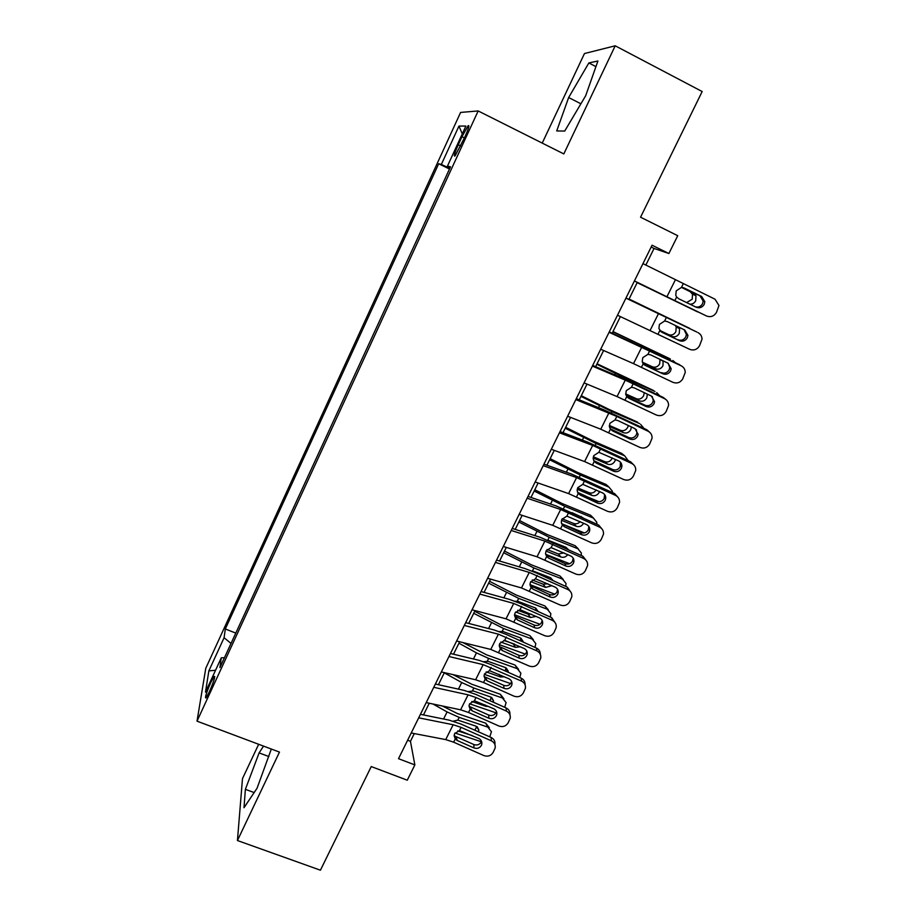 <?xml version="1.0" encoding="UTF-8"?>
<svg xmlns="http://www.w3.org/2000/svg" width="916" height="916" viewBox="0 0 916 916"><rect width="100%" height="100%" fill="white"/><g stroke="black" fill="none" stroke-linecap="round" stroke-linejoin="round"><path stroke-width="1.37" d="M209.34 691.912C213.817 681.481 215.42 676.306 214.149 676.386L210.772 682.546C206.318 692.885 204.726 698.049 205.974 698.038L209.34 691.912M258.667 744.296L242.488 778.611L237.439 840.533L320.428 870.2L371.243 766.566L407.265 780.203L414.856 764.929L410.448 741.319L414.272 733.567M460.599 112.428L205.779 668.279L197.02 721.155L478.163 110.951L460.599 112.428M478.163 110.951L563.809 153.922L615.208 45.8L584.465 53.54L542.226 143.091M615.208 45.8L702.171 91.543L640.559 217.206L677.737 235.698L668.886 253.514L652.066 245.213L398.517 758.688L414.856 764.929M461.985 136.713L458.275 144.762C454.508 153.327 453.454 157.025 455.115 155.869L464.916 136.896C468.706 128.297 469.748 124.599 468.076 125.801L461.985 136.713L464.435 137.927M224.431 657.734L221.283 657.791L219.909 667.569L450.489 166.838L447.489 166.048L450.203 167.456M221.283 657.791L205.482 692.13L208.859 670.878L224.088 637.719L225.313 628.983L438.695 163.746L441.352 164.445L458.962 126.076L465.878 126.064L447.489 166.048M237.439 840.533L279.472 752.093L197.02 721.155M645.849 265.079L654.058 248.454L668.886 253.514M423.478 714.938L429.26 703.248M438.421 684.721L444.386 672.642M453.5 654.219L459.649 641.773M468.717 623.441L475.06 610.606M484.072 592.377L490.61 579.141M499.564 561.027L506.296 547.402M515.204 529.391L522.143 515.353M530.982 497.445L538.127 483.007M546.921 465.214L554.272 450.351M563.008 432.684L570.565 417.387M579.233 399.834L587.019 384.102M595.629 366.675L603.621 350.507M612.174 333.206L620.395 316.581M628.88 299.406L637.284 282.391M651.173 247.034L654.058 248.454M407.631 740.231L410.448 741.319M449.779 168.361L441.352 164.445M449.481 169.025L438.695 163.746M235.778 633.093L225.313 628.983M224.088 637.719L231.015 643.444M462.282 133.885L458.962 126.076M208.859 670.878L215.535 670.272M568.653 97.531L556.722 130.931L564.703 131.08L585.679 95.733L597.919 60.994L588.862 62.941L568.653 97.531L580.893 103.794M263.522 746.116L259.102 752.895L245.385 789.34L243.999 807.706L257.041 788.264L271.319 749.036M595.927 66.628L588.862 62.941M254.167 792.558L245.385 789.34M268.892 756.547L259.102 752.895M642.975 263.636L715.007 299.2L718.98 305.509L716.449 312.448C713.999 316.318 710.679 317.497 706.499 315.974L674.817 300.631L676.626 297.013L675.768 295.25L676.214 290.853L681.435 287.418L684.183 288.002L701.656 296.486L704.851 301.719L704.186 304.421C702.228 307.524 699.572 308.463 696.229 307.249L678.779 298.788L676.626 297.013M634.41 280.983L706.499 315.974M634.433 280.914L674.817 300.631M695.496 306.894C698.542 307.536 700.889 306.482 702.538 303.746L703.19 301.066L700.007 295.868L682.889 287.555M637.147 282.666L698.725 312.276M637.17 282.62L697.477 311.829M686.622 302.589L692.221 299.2L692.485 294.196L690.149 291.666L693.641 293.2L681.882 287.418M693.641 293.2L695.988 295.742L695.713 300.769C694.339 303.185 692.393 304.318 689.874 304.169M681.493 287.418L690.149 291.666M625.937 298.112L696.927 332.084M625.983 298.032L696.435 331.821M617.487 315.23L689.622 349.305C693.79 350.805 697.087 349.637 699.515 345.801L702.022 339.195C701.954 336.229 700.625 334.065 698.049 332.68M661.421 331.981L658.913 328.546L659.417 324.424L664.604 321.024L667.34 321.608L684.744 330L687.939 335.382L687.298 337.855C685.351 340.924 682.706 341.863 679.374 340.649L660.779 331.512M677.897 339.744C681.206 340.947 683.828 340.019 685.763 336.962L686.405 334.512L684.115 329.691M661.982 332.29L679.374 340.649M609.083 332.268L681.527 365.988M609.266 331.89L679.764 364.774M600.701 349.225L633.517 363.629L672.905 382.315C677.05 383.804 680.336 382.648 682.752 378.846L685.214 372.526C685.225 369.491 683.897 367.27 681.252 365.85M644.062 364.625L645.356 365.461L643.215 363.721L642.231 361.545L642.769 357.687L647.933 354.309L650.658 354.881L668.004 363.194L671.188 368.701L670.558 370.969C668.634 374.014 666.001 374.942 662.68 373.751L643.57 364.144M661.318 372.629C664.615 373.82 667.226 372.892 669.138 369.869L669.768 367.614L668.211 363.297M645.356 365.461L662.68 373.751M592.377 366.091L625.273 380.14L664.604 398.7L663.241 397.43L665.634 399.296M592.709 365.427L620.201 377.186L663.241 397.43M584.087 382.888L617.063 396.582L656.348 415.017C660.47 416.494 663.734 415.349 666.127 411.582L668.565 405.513C668.634 402.422 667.317 400.155 664.604 398.7M626.968 396.88L628.88 398.334L626.75 396.605L625.72 394.258L626.281 390.64L631.422 387.273L634.135 387.846L651.425 396.078L654.585 401.677L653.978 403.784C652.066 406.796 649.455 407.723 646.146 406.532L644.898 405.204L626.727 396.571M644.898 405.204C648.185 406.383 650.772 405.467 652.673 402.468L653.28 400.384L652.238 396.548M628.88 398.334L646.146 406.532M575.832 399.594L616.812 416.436L648.127 431.253L646.868 429.764L649.765 432.329M576.301 398.643L603.93 409.818L646.868 429.764M567.622 416.23L600.759 429.215L639.94 447.42C644.051 448.874 647.291 447.741 649.673 444.008L652.066 438.169C652.192 435.043 650.887 432.73 648.127 431.253M610.148 428.78L612.552 430.898L610.434 429.18L609.38 426.684L609.953 423.272L615.06 419.94L617.762 420.513L634.994 428.654L638.143 434.333L637.559 436.291C635.658 439.279 633.059 440.184 629.761 439.016L628.628 437.482L610.136 428.757M628.628 437.482C631.903 438.638 634.479 437.745 636.368 434.768L636.952 432.833L636.299 429.524M612.552 430.898L629.761 439.016M629.029 299.097L689.244 328.134L629.063 299.04M690.515 328.97L689.244 328.134M678.561 327.012L679.592 328.695L679.248 333.447C677.382 336.47 674.932 337.454 671.909 336.401L660.035 330.768M659.795 330.447L668.565 334.615C671.577 335.657 674.016 334.684 675.871 331.684L676.203 326.955L675.332 325.455M612.85 331.832L670.443 359.095M612.987 331.558L669.573 358.591M675.344 362.656L672.894 360.515M663.15 360.87L662.944 365.827C661.077 368.816 658.638 369.801 655.616 368.793L642.654 362.782M642.414 362.186L652.398 366.812C655.398 367.831 657.825 366.847 659.68 363.87L660.058 359.381M596.82 364.259L628.067 379.545L654.963 391.464M597.06 363.767L653.486 390.491M659.692 395.735L656.703 392.598M647.326 394.132L646.776 397.91C644.933 400.876 642.494 401.861 639.471 400.876L625.823 394.716M625.674 393.891L636.368 398.712C639.379 399.697 641.795 398.712 643.627 395.769L644.257 392.666M580.939 396.388L612.003 411.662L639.551 423.581M581.282 395.701L609.06 409.429L637.547 422.104M643.948 428.39L640.65 424.394M631.41 426.959L630.758 429.696C628.926 432.638 626.51 433.634 623.475 432.673L609.346 426.455M609.346 425.425L620.487 430.337C623.487 431.287 625.903 430.302 627.723 427.371L628.307 425.493M559.447 432.787L592.663 445.428L631.788 463.507L630.643 461.813L633.918 465.053M560.054 431.55L587.809 442.142L630.643 461.813M551.317 449.252L584.603 461.561L623.682 479.515C627.781 480.957 631.01 479.835 633.357 476.148L635.715 470.503C635.91 467.343 634.593 465.007 631.788 463.507M593.751 460.656L596.385 463.153L613.537 471.202L612.506 469.461L594.049 460.805M612.506 469.461C615.77 470.606 618.334 469.713 620.201 466.771L620.418 462.168M596.385 463.153L594.266 461.458L593.19 458.824L593.774 455.618L598.846 452.309L618.712 460.931C621.002 462.168 622.056 464.08 621.85 466.668L621.288 468.488C619.399 471.454 616.823 472.358 613.537 471.202M565.206 428.23L596.098 443.493L624.746 455.905L621.758 453.431L624.208 455.458M565.653 427.325L593.259 441.077L621.758 453.431M628.204 460.668L624.746 455.905M615.46 459.408L614.888 461.195C613.079 464.114 610.651 465.11 607.629 464.183L593.156 457.977M593.339 456.763L604.743 461.664C607.755 462.58 610.159 461.595 611.957 458.698L612.289 457.908M543.211 465.649L576.588 477.614L615.609 495.453L614.579 493.564L618.117 497.434M543.955 464.149L571.847 474.179L614.579 493.564M535.162 481.976L568.607 493.598L607.571 511.323C611.659 512.754 614.865 511.632 617.201 507.979L619.514 502.529C619.754 499.335 618.46 496.976 615.609 495.453M577.549 492.258L580.366 495.121L597.45 503.079L596.534 501.144L578.145 492.568M596.534 501.144C599.785 502.289 602.339 501.395 604.194 498.476L604.583 494.491M580.366 495.121L578.248 493.438L577.149 490.678L577.744 487.655L582.794 484.369L602.579 492.911C604.904 494.159 605.945 496.094 605.705 498.693L605.167 500.399C603.3 503.331 600.724 504.224 597.45 503.079M577.904 492.945L578.786 493.312M587.671 497.01L598.869 501.682M549.611 459.775L580.332 475.038L608.98 487.117L606.094 484.484L608.922 487.072M550.15 458.676L577.595 472.438L606.094 484.484M612.506 492.602L612.346 491.182L608.98 487.117M599.533 491.491L599.167 492.407C597.358 495.304 594.953 496.3 591.931 495.407L577.206 489.259M577.63 487.896L589.148 492.705C592.045 493.598 594.404 492.671 596.224 489.945M527.135 498.212L560.661 509.502L599.579 527.112L598.652 525.028L602.385 529.482M528.005 496.449L556.023 505.907L598.652 525.028M519.154 514.38L552.749 525.337L591.622 542.833C595.686 544.241 598.881 543.142 601.194 539.513L603.472 534.234C603.758 531.028 602.453 528.646 599.579 527.112M561.531 523.574L564.485 526.78L581.523 534.669L580.71 532.54L562.378 524.055M580.71 532.54C583.95 533.673 586.492 532.791 588.324 529.895L588.828 526.471M564.485 526.78L562.378 525.12L561.268 522.257L561.851 519.395L566.878 516.132L586.606 524.593C588.954 525.853 589.984 527.799 589.709 530.421L589.194 532.013C587.339 534.921 584.786 535.803 581.523 534.669M561.577 523.689L584.374 532.929M534.154 491.033L564.714 506.285L593.362 518.067L590.58 515.25L593.591 518.17M534.795 489.751L562.081 503.514L590.58 515.25M596.854 524.192L596.774 522.223L593.362 518.067M583.16 517.838L571.916 512.616M583.641 523.219L583.572 523.345C581.786 526.219 579.381 527.215 576.359 526.345L561.497 520.299M562.195 518.8L573.691 523.483C576.118 524.273 578.271 523.643 580.149 521.593M581.362 517.002L581.213 516.429M511.208 530.467L544.871 541.093L583.687 558.474L582.874 556.207L586.709 561.176M512.216 528.44L540.348 537.36L582.874 556.207M503.308 546.486L537.039 556.791L575.809 574.057C579.862 575.454 583.034 574.366 585.335 570.771L587.568 565.653C587.889 562.424 586.606 560.031 583.687 558.474M545.833 554.707L548.753 558.165L565.733 565.974L565.023 563.649L546.76 555.245M565.023 563.649C568.252 564.771 570.783 563.89 572.603 561.027L573.164 558.107M548.753 558.165L546.657 556.516L545.535 553.55L546.119 550.848L551.111 547.608L570.771 555.989C573.141 557.26 574.172 559.207 573.863 561.84L573.359 563.34C571.527 566.214 568.985 567.096 565.733 565.974M545.615 554.249L569.638 563.741M518.845 522.017L549.234 537.257L577.87 548.73L575.202 545.741L578.362 548.947M519.578 520.54L546.703 534.314L575.202 545.741M581.282 555.474L581.339 552.989L577.87 548.73M549.234 537.257L547.802 540.119L565.859 547.23L568.275 549.463M567.783 554.604C565.928 557.02 563.638 557.821 560.935 557.008L546.005 551.1M547.058 549.497L558.359 553.974L564.027 552.875M566.111 548.466L565.951 547.264M495.43 562.424L529.242 572.408L567.954 589.56L567.233 587.099L571.137 592.538M496.564 560.134L524.811 568.515L536.65 573.072L567.233 587.099M487.598 578.294L521.479 587.946L560.134 604.995C564.176 606.381 567.336 605.293 569.615 601.732L571.813 596.763C572.179 593.522 570.886 591.118 567.954 589.56M530.364 585.622L533.169 589.251L550.092 596.992L549.486 594.484L531.28 586.148M549.486 594.484C552.703 595.583 555.211 594.724 557.02 591.885L557.604 589.412M533.169 589.251L531.074 587.625L529.94 584.58L530.524 582.015L535.494 578.798L555.085 587.099C557.478 588.37 558.497 590.328 558.165 592.961L557.672 594.381C555.852 597.232 553.333 598.102 550.092 596.992M529.94 584.614L554.844 594.186M503.663 552.726L533.891 567.954L562.527 579.118L559.962 575.969L563.248 579.462M504.487 551.054L531.463 564.84L559.962 575.969M565.779 586.423L566.031 583.458L562.527 579.118M533.891 567.954L532.471 570.794L550.527 577.71L553.241 580.675M551.959 585.668L545.65 587.408L530.719 581.649M532.219 579.965L543.177 584.202L547.837 583.778M550.837 579.576L550.791 577.824M479.801 594.083L513.739 603.426L552.348 620.361L551.741 617.716L555.668 623.567M481.049 591.541L509.422 599.396L521.25 603.816L551.741 617.716M472.038 609.804L506.044 618.827L544.608 635.658C548.627 637.032 551.775 635.956 554.031 632.429L556.195 627.575C556.596 624.334 555.314 621.93 552.348 620.361M515.021 616.262L517.723 620.063L534.589 627.723L534.085 625.033L515.937 616.777M534.085 625.033C537.291 626.132 539.787 625.273 541.585 622.456L542.146 620.395M517.723 620.063L515.639 618.449L514.494 615.334L515.067 612.896L520.013 609.701L539.535 617.922C541.94 619.205 542.959 621.163 542.604 623.796L542.135 625.136C540.326 627.964 537.818 628.823 534.589 627.723M514.529 614.762L540.062 624.311M488.629 583.16L518.685 598.377L547.321 609.243L544.86 605.934L548.249 609.69M489.545 581.305L516.361 595.102L544.86 605.934M515.01 601.228L518.227 601.446L535.333 607.915L538.196 611.545L535.757 608.11M550.356 617.075L550.848 613.651L547.321 609.243M536.169 616.388L530.501 617.533L515.662 611.957M517.746 610.262L528.131 614.167L531.486 614.258M535.562 610.342L535.768 608.201M464.309 625.445L498.396 634.17L536.89 650.887L536.375 648.047C538.986 649.375 540.291 651.448 540.303 654.276M465.683 622.662L494.159 629.99L505.998 634.296L536.375 648.047M456.626 641.017L490.77 649.433L529.219 666.035C533.226 667.398 536.352 666.333 538.597 662.841L540.726 658.112C541.15 654.871 539.879 652.455 536.89 650.887M499.827 646.627L502.426 650.589L519.223 658.18L518.822 655.306L500.731 647.143M518.822 655.306C522.017 656.394 524.502 655.547 526.288 652.753L526.803 651.07M502.426 650.589L500.331 648.997L499.197 645.814L499.758 643.501L504.67 640.33L524.124 648.471C526.551 649.753 527.57 651.711 527.181 654.345L526.734 655.616C524.948 658.421 522.441 659.268 519.223 658.18M499.335 644.669L525.315 654.104M473.721 613.319L503.605 628.525L532.253 639.105L529.883 635.624L533.352 639.643M474.717 611.281L501.395 625.09L529.883 635.624M499.243 631.559L503.159 631.559L520.277 637.857L523.173 642.07M532.253 639.105L535.803 643.57L535.013 647.429M520.38 646.776L515.479 647.383L500.812 642.036M503.811 640.421L514.597 644.154M520.322 640.788L520.838 638.12M448.966 656.52L483.179 664.627L521.582 681.126L521.158 678.126C523.895 679.523 525.189 681.71 525.051 684.664M450.466 653.497L479.045 660.322L490.884 664.489L521.158 678.126M441.352 671.955L475.622 679.764L483.545 682.512L513.968 696.149C517.964 697.5 521.078 696.446 523.299 692.977L525.383 688.363C525.841 685.122 524.57 682.706 521.582 681.126M484.759 676.718L487.255 680.851L504.006 688.363L503.697 685.317L485.675 677.222M503.697 685.317C506.88 686.393 509.353 685.546 511.117 682.786L511.586 681.424M487.255 680.851L485.171 679.26L484.026 676.031L484.587 673.832L489.476 670.672L508.861 678.733C511.3 680.027 512.307 681.985 511.907 684.618L511.471 685.821C509.697 688.603 507.201 689.45 504.006 688.363M484.358 674.348L510.613 683.599M458.939 643.215L476.48 652.868L488.675 658.409L517.311 668.691L515.032 665.062L518.571 669.333M462.878 642.563L486.556 654.814L515.032 665.062M483.717 661.673L488.239 661.409L505.346 667.535L508.22 672.298M517.311 668.691L520.895 673.214L519.796 677.508M504.579 676.81L500.594 676.981L486.201 671.875M505.117 670.901L506.033 667.856M433.76 687.309L468.099 694.82L476.022 697.523L506.399 711.102L506.079 707.919C508.93 709.396 510.212 711.675 509.914 714.755M435.375 684.046L464.057 690.366L475.896 694.42L506.079 707.919M426.215 702.606L460.611 709.808L468.534 712.476L498.854 725.999C502.838 727.327 505.93 726.285 508.14 722.85L510.189 718.339C510.681 715.098 509.41 712.694 506.399 711.102M469.828 706.534L472.221 710.839L488.915 718.281L488.709 715.053L470.732 707.038M488.709 715.053C491.881 716.117 494.331 715.282 496.094 712.545L496.483 711.492M472.221 710.839L470.148 709.259L469.003 705.984L469.542 703.889L474.408 700.751L493.724 708.732C496.174 710.026 497.182 711.984 496.758 714.617L496.346 715.751C494.583 718.51 492.11 719.358 488.915 718.281M418.692 717.823L453.157 724.739L461.08 727.361L491.354 740.815L491.125 737.46C494.09 739.006 495.35 741.376 494.903 744.548M420.421 714.32L449.206 720.159L461.046 724.087L491.125 737.46M411.215 732.983L445.726 739.601L453.66 742.189L483.877 755.574C487.839 756.891 490.919 755.849 493.106 752.448L495.132 748.051C495.636 744.811 494.377 742.407 491.354 740.815M455.034 736.098L455.939 736.59L457.324 740.552L473.961 747.925L473.847 744.536L455.939 736.59M473.847 744.536C477.007 745.59 479.457 744.765 481.186 742.052L481.507 741.262M457.324 740.552L455.252 738.994L454.107 735.674L454.634 733.67L459.477 730.567L478.736 738.468C481.186 739.762 482.194 741.72 481.759 744.342L481.358 745.429C479.606 748.154 477.144 748.99 473.961 747.925M469.587 703.797L495.945 712.82M444.294 672.848L461.721 682.534L473.87 688.03L502.495 698.038L500.319 694.248L503.903 698.759M452.916 674.588L471.843 684.275L500.319 694.248M468.408 691.546L473.446 690.996L490.552 696.962L493.461 700.683L493.323 702.217M502.495 698.038L506.101 702.595L504.716 707.312M488.675 706.476L485.835 706.316L471.832 701.484M489.945 700.706L491.342 697.328M455.023 733.018L481.324 741.765M432.993 704.026L447.088 711.938L459.191 717.388L487.816 727.109L485.732 723.182L489.339 727.751M442.302 705.973L457.256 713.484L485.732 723.182M453.294 721.19L457.84 720.102L475.873 726.125L478.805 729.869L478.495 731.85M487.816 727.109L491.445 731.712L489.762 736.853M472.358 735.64L457.782 730.888M474.797 730.201L476.767 726.525M460.725 145.976L458.275 144.762M681.435 287.418L683.256 283.777M666.905 296.784L675.344 279.884M700.007 295.868L701.656 296.486M664.604 321.024L666.413 317.417M658.043 334.111L659.841 330.527M650.131 330.367L658.501 313.615M647.933 354.309L649.719 350.736M641.44 367.282L643.215 363.721M633.517 363.629L641.807 347.038M631.422 387.273L633.185 383.747M624.987 400.132L626.75 396.605M617.063 396.582L625.273 380.14M615.06 419.94L616.812 416.436M608.682 432.673L610.434 429.18M600.759 429.215L608.888 412.933M671.909 336.401L668.565 334.615M631.639 341.061L631.261 341.828M655.616 368.793L652.398 366.812M628.067 379.545L627.597 380.483M615.483 373.533L614.808 374.884M639.471 400.876L636.368 398.712M612.003 411.662L611.338 413.002M599.476 405.708L598.514 407.631M623.475 432.673L620.487 430.337M598.846 452.309L600.587 448.829M592.538 464.916L594.266 461.458M584.603 461.561L592.663 445.428M596.098 443.493L595.228 445.222M583.606 437.596L582.37 440.069M607.629 464.183L604.743 461.664M582.794 484.369L584.511 480.923M576.53 496.861L578.248 493.438M568.607 493.598L576.588 477.614M580.332 475.038L579.278 477.144M567.886 469.187L566.386 472.209M591.931 495.407L589.148 492.705M566.878 516.132L568.584 512.731M560.684 528.521L562.378 525.12M552.749 525.337L560.661 509.502M564.714 506.285L563.466 508.781M552.302 500.491L550.539 504.052M576.359 526.345L573.691 523.483M551.111 547.608L552.806 544.23M544.974 559.882L546.657 556.516M537.039 556.791L544.871 541.093M536.868 531.52L534.83 535.608M560.935 557.008L558.359 553.974M535.494 578.798L537.165 575.454M529.402 590.957L531.074 587.625M521.479 587.946L529.242 572.408M521.57 562.264L519.269 566.878M545.65 587.408L543.177 584.202M520.013 609.701L521.673 606.392M513.979 621.746L515.639 618.449M506.044 618.827L513.739 603.426M518.685 598.377L517.277 601.182M506.411 592.732L503.857 597.85M530.501 617.533L528.131 614.167M504.67 640.33L506.319 637.044M498.693 652.261L500.331 648.997M490.77 649.433L498.396 634.17M503.605 628.525L502.22 631.307M491.377 622.937L488.583 628.559M515.479 647.383L513.212 643.856M489.476 670.672L491.102 667.42M483.545 682.512L485.171 679.26M475.622 679.764L483.179 664.627M488.675 658.409L487.289 661.169M476.48 652.868L473.446 658.982M500.594 676.981L499.014 674.313M474.408 700.751L476.022 697.523M468.534 712.476L470.148 709.259M460.611 709.808L468.099 694.82M459.477 730.567L461.08 727.361M453.66 742.189L455.252 738.994M445.726 739.601L453.157 724.739M473.87 688.03L472.496 690.767M461.721 682.534L458.435 689.13M485.835 706.316L485.045 704.862M459.191 717.388L457.84 720.102M447.088 711.938L443.573 719.014M214.768 676.626L214.149 676.386M468.9 126.213L468.076 125.801M703.19 301.066L704.851 301.719M692.485 294.196L695.988 295.742M686.405 334.512L687.939 335.382M669.768 367.614L671.188 368.701M653.28 400.384L654.585 401.677M636.952 432.833L638.143 434.333M676.203 326.955L679.592 328.695M660.058 359.393L663.333 361.328M620.762 464.962L621.85 466.668M604.732 496.793L605.705 498.693M588.851 528.314L589.709 530.421M573.107 559.539L573.863 561.84M566.042 547.722L567.096 548.924M557.5 590.477L558.165 592.961M550.848 578.099L552.703 580.435M542.043 621.128L542.604 623.796M526.723 651.494L527.181 654.345M520.918 638.154L523.15 641.521M511.552 681.596L511.907 684.618M506.262 667.993L508.243 671.233M496.518 711.56L496.758 714.617M481.621 741.548L481.759 744.342M491.72 697.568L493.461 700.683M477.27 726.88L478.805 729.869"/></g></svg>
